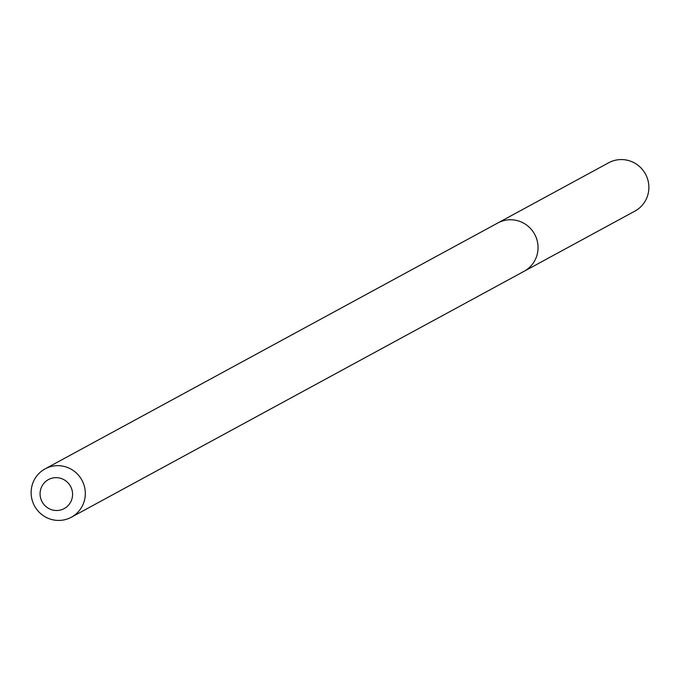 <?xml version="1.0" encoding="UTF-8"?>
<svg xmlns="http://www.w3.org/2000/svg" width="680" height="680" viewBox="0 0 680 680"><rect width="100%" height="100%" fill="white"/><g stroke="black" fill="none" stroke-linecap="round" stroke-linejoin="round"><path stroke-width="1.02" d="M49.64 479A16.498 16.184 61.5 0 1 71.145 487.577A16.498 16.184 61.5 0 1 63.01 509.167A16.498 16.184 61.5 0 1 41.505 500.59A16.498 16.184 61.5 0 1 49.64 479M47.081 467.908A27.506 26.971 61.5 0 1 82.441 481.185A27.506 26.971 61.5 0 1 71.349 517.225A27.506 26.971 61.5 0 1 69.36 518.194A27.506 26.971 61.5 0 1 34 504.925A27.506 26.971 61.5 0 1 45.092 468.885A27.506 26.971 61.5 0 1 47.081 467.908M45.092 468.885L497.837 222.972A27.506 26.971 61.5 0 1 499.825 221.995A27.506 26.971 61.5 0 1 535.185 235.263A27.506 26.971 61.5 0 1 524.093 271.303A27.506 26.971 61.5 0 1 522.104 272.28M499.825 221.995A27.506 26.971 61.5 0 1 535.185 235.263A27.506 26.971 61.5 0 1 524.093 271.303L634.908 211.114A27.506 26.971 61.5 0 0 646 175.075A27.506 26.971 61.5 0 0 610.64 161.806A27.506 26.971 61.5 0 0 608.651 162.775L497.837 222.972A27.506 26.971 61.5 0 1 499.825 221.995M71.349 517.225L524.093 271.303"/></g></svg>
